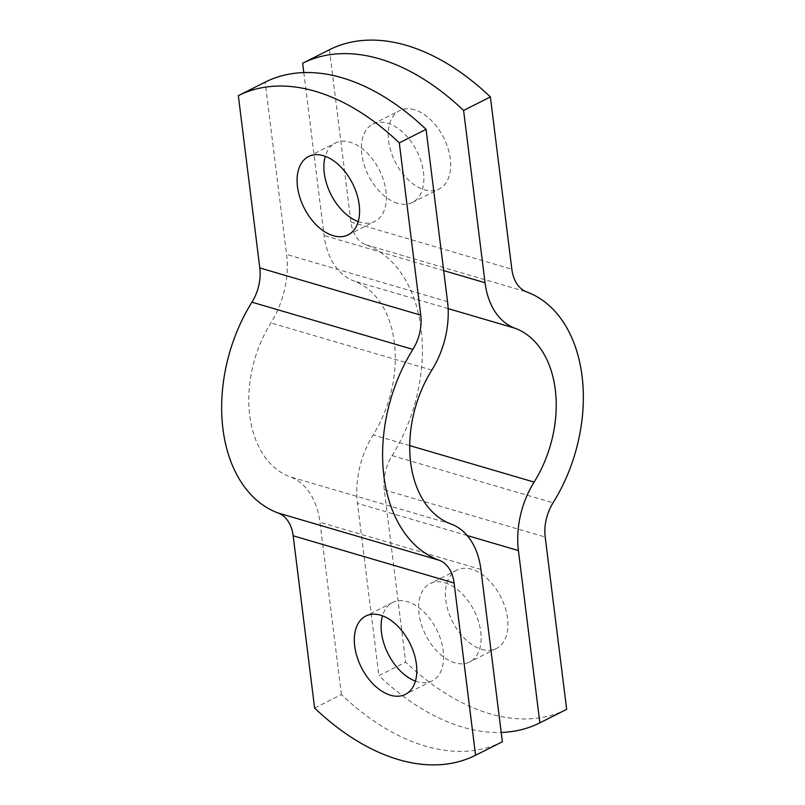 <?xml version="1.0" encoding="UTF-8"?>
<svg xmlns="http://www.w3.org/2000/svg" width="805" height="805" viewBox="0 0 805 805"><rect width="100%" height="100%" fill="white"/><g stroke="black" fill="none" stroke-linecap="round" stroke-linejoin="round"><path stroke-width="0.6" stroke-dasharray="4.03 3.02" d="M502.36 741.757A228.962 141.459 63.2 0 1 341.411 694.554L314.624 708.068M341.411 694.554L319.957 522.274A76.324 51.953 106.3 0 0 290.052 476.791A103.03 70.136 -73.7 0 1 270.893 322.926A76.324 51.953 106.3 0 0 286.59 254.44L265.137 82.15M358.185 221.596A43.883 27.108 -116.8 0 0 360.117 222.24A43.883 27.108 -116.8 0 0 374.889 221.385A43.883 27.108 -116.8 0 0 383.633 180.572A43.883 27.108 -116.8 0 0 350.145 142.173A43.883 27.108 -116.8 0 0 335.373 143.018A43.883 27.108 -116.8 0 0 325.27 156.321M415.42 681.1A43.883 27.108 -116.8 0 0 417.352 681.744A43.883 27.108 -116.8 0 0 432.124 680.889A43.883 27.108 -116.8 0 0 440.868 640.076A43.883 27.108 -116.8 0 0 407.38 601.677A43.883 27.108 -116.8 0 0 392.609 602.522A43.883 27.108 -116.8 0 0 382.506 615.825M566.66 709.336A228.962 141.459 63.2 0 1 405.71 662.133L378.924 675.647A228.962 141.459 -116.8 0 0 501.193 732.439M329.436 49.729L350.9 222.009A38.157 25.971 106.3 0 0 365.842 244.76A141.197 96.117 -73.7 0 1 392.105 455.61A38.157 25.971 106.3 0 0 384.257 489.853L405.71 662.133M481.652 649.323A43.883 27.108 -116.8 0 0 496.423 648.468A43.883 27.108 -116.8 0 0 500.871 597.079A43.883 27.108 -116.8 0 0 456.908 570.101A43.883 27.108 -116.8 0 0 448.164 610.925A43.883 27.108 -116.8 0 0 481.652 649.323M303.807 72.561L324.103 235.523A76.324 51.953 106.3 0 0 353.999 281.015A103.03 70.136 -73.7 0 1 373.168 434.881A76.324 51.953 106.3 0 0 357.46 503.367L378.924 675.647M414.444 109.752A43.883 27.108 -116.8 0 0 399.672 110.597A43.883 27.108 -116.8 0 0 395.225 161.986A43.883 27.108 -116.8 0 0 439.188 188.964A43.883 27.108 -116.8 0 0 447.932 148.15A43.883 27.108 -116.8 0 0 414.444 109.752M444.883 582.76A43.883 27.108 63.2 0 1 478.371 621.158A43.883 27.108 63.2 0 1 469.627 661.982A43.883 27.108 63.2 0 1 454.855 662.827A43.883 27.108 63.2 0 1 421.367 624.428A43.883 27.108 63.2 0 1 430.112 583.615A43.883 27.108 63.2 0 1 444.883 582.76M397.62 203.323A43.883 27.108 63.2 0 1 364.132 164.924A43.883 27.108 63.2 0 1 372.876 124.111A43.883 27.108 63.2 0 1 387.648 123.256A43.883 27.108 63.2 0 1 421.136 161.654A43.883 27.108 63.2 0 1 412.391 202.478A43.883 27.108 63.2 0 1 397.62 203.323M447.54 301.634L286.59 254.44M431.832 370.119L270.893 322.926M451.001 523.985L290.052 476.791M480.897 569.477L319.957 522.274M384.257 489.853L545.196 537.056M350.9 222.009L511.839 269.212M467.222 535.556L357.46 503.367M409.695 445.588L373.168 434.881M392.105 455.61L553.055 502.813M365.842 244.76L526.792 291.963M448.133 308.617L353.999 281.015M443.666 270.591L324.103 235.523M348.092 234.899L374.889 221.385M308.577 156.532L335.373 143.018M392.609 602.522L365.812 616.036M432.124 680.889L405.328 694.403M456.908 570.101L430.112 583.615M496.423 648.468L469.627 661.982M412.391 202.478L439.188 188.964M372.876 124.111L399.672 110.597"/><path stroke-width="1.21" d="M265.137 82.15A228.962 141.459 63.2 0 1 426.076 129.353L399.29 142.867A228.962 141.459 -116.8 0 0 238.34 95.664L265.137 82.15M399.29 142.867L420.743 315.147A38.157 25.971 -73.7 0 1 412.895 349.39A141.197 96.117 106.3 0 0 439.158 560.24A38.157 25.971 -73.7 0 1 454.101 582.991L475.564 755.271A228.962 141.459 -116.8 0 1 314.624 708.068L293.161 535.788A38.157 25.971 106.3 0 0 278.208 513.037A141.197 96.117 -73.7 0 1 251.945 302.187A38.157 25.971 106.3 0 0 259.804 267.944L238.34 95.664M323.348 155.677A43.883 27.108 63.2 0 1 356.836 194.075A43.883 27.108 63.2 0 1 348.092 234.899A43.883 27.108 63.2 0 1 304.129 207.921A43.883 27.108 63.2 0 1 308.577 156.532A43.883 27.108 63.2 0 1 323.348 155.677M475.564 755.271L502.36 741.757L480.897 569.477A76.324 51.953 106.3 0 0 451.001 523.985A103.03 70.136 -73.7 0 1 431.832 370.119A76.324 51.953 106.3 0 0 447.54 301.634L426.076 129.353M390.556 695.248A43.883 27.108 63.2 0 1 357.068 656.85A43.883 27.108 63.2 0 1 365.812 616.036A43.883 27.108 63.2 0 1 409.775 643.014A43.883 27.108 63.2 0 1 405.328 694.403A43.883 27.108 63.2 0 1 390.556 695.248M325.27 156.321A43.883 27.108 -116.8 0 0 358.185 221.596M382.506 615.825A43.883 27.108 -116.8 0 0 415.42 681.1M501.193 732.439A228.962 141.459 -116.8 0 0 539.863 722.85L566.66 709.336L545.196 537.056A38.157 25.971 -73.7 0 1 553.055 502.813A141.197 96.117 106.3 0 0 526.792 291.963A38.157 25.971 -73.7 0 1 511.839 269.212L490.376 96.932L463.589 110.446A228.962 141.459 -116.8 0 0 302.64 63.243L329.436 49.729A228.962 141.459 63.2 0 1 490.376 96.932M302.64 63.243L303.807 72.561M463.589 110.446L485.043 282.726A76.324 51.953 106.3 0 0 514.948 328.209A103.03 70.136 -73.7 0 1 534.107 482.074A76.324 51.953 106.3 0 0 518.41 550.56L539.863 722.85M259.804 267.944L420.743 315.147M293.161 535.788L454.101 582.991M251.945 302.187L412.895 349.39M278.208 513.037L439.158 560.24M518.41 550.56L467.222 535.556M534.107 482.074L409.695 445.588M514.948 328.209L448.133 308.617M485.043 282.726L443.666 270.591"/></g></svg>
